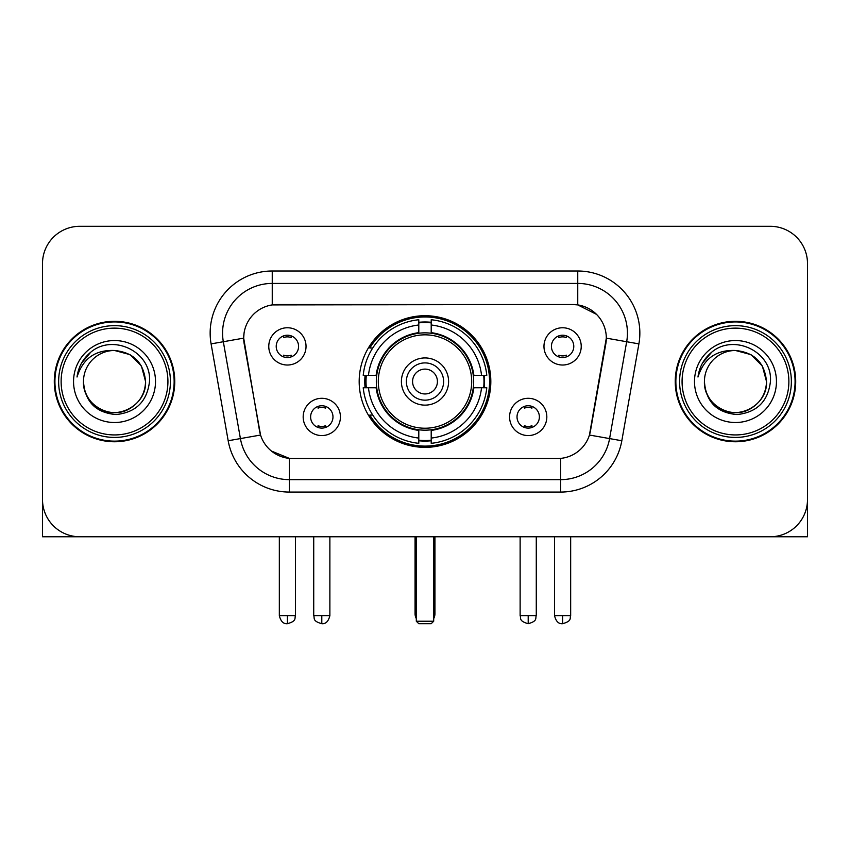 <?xml version="1.0" encoding="UTF-8"?>
<svg xmlns="http://www.w3.org/2000/svg" width="850" height="850" viewBox="0 0 850 850"><rect width="100%" height="100%" fill="white"/><g stroke="black" fill="none" stroke-linecap="round" stroke-linejoin="round"><path stroke-width="1.27" d="M359.178 381.533A65.822 65.822 0 0 0 425 447.355A65.822 65.822 0 0 0 490.822 381.533A65.822 65.822 0 0 0 425 315.711A65.822 65.822 0 0 0 359.178 381.533M546.826 416.925A18.626 18.626 0 0 1 528.201 435.561A18.626 18.626 0 0 1 509.575 416.925A18.626 18.626 0 0 1 528.201 398.299A18.626 18.626 0 0 1 546.826 416.925M517.023 416.925A11.178 11.178 0 0 0 528.201 428.103A11.178 11.178 0 0 0 539.378 416.925A11.178 11.178 0 0 0 528.201 405.748A11.178 11.178 0 0 0 517.023 416.925M340.425 416.925A18.626 18.626 0 0 1 321.799 435.561A18.626 18.626 0 0 1 303.174 416.925A18.626 18.626 0 0 1 321.799 398.299A18.626 18.626 0 0 1 340.425 416.925M310.622 416.925A11.178 11.178 0 0 0 321.799 428.103A11.178 11.178 0 0 0 332.977 416.925A11.178 11.178 0 0 0 321.799 405.748A11.178 11.178 0 0 0 310.622 416.925M581.23 346.386A18.626 18.626 0 0 1 562.604 365.022A18.626 18.626 0 0 1 543.968 346.386A18.626 18.626 0 0 1 562.604 327.76A18.626 18.626 0 0 1 581.23 346.386M551.427 346.386A11.178 11.178 0 0 0 562.604 357.563A11.178 11.178 0 0 0 573.782 346.386A11.178 11.178 0 0 0 562.604 335.208A11.178 11.178 0 0 0 551.427 346.386M306.032 346.386A18.626 18.626 0 0 1 287.396 365.022A18.626 18.626 0 0 1 268.77 346.386A18.626 18.626 0 0 1 287.396 327.76A18.626 18.626 0 0 1 306.032 346.386M276.218 346.386A11.178 11.178 0 0 0 287.396 357.563A11.178 11.178 0 0 0 298.573 346.386A11.178 11.178 0 0 0 287.396 335.208A11.178 11.178 0 0 0 276.218 346.386M228.183 440.746L211.097 343.878A62.093 62.093 0 0 1 272.244 271.001L577.756 271.001A62.093 62.093 0 0 1 638.903 343.878L621.817 440.746A62.093 62.093 0 0 1 560.671 492.065L289.329 492.065A62.093 62.093 0 0 1 228.183 440.746L260.557 435.041L244.194 343.889A33.532 33.532 0 0 1 277.217 304.534L572.783 304.534A33.532 33.532 0 0 1 605.806 343.889L590.474 430.822A33.532 33.532 0 0 1 557.451 458.533L292.549 458.533A33.532 33.532 0 0 1 259.526 430.822L243.684 338.141L223.327 341.732A49.672 49.672 0 0 1 272.244 283.422L577.756 283.422A49.672 49.672 0 0 1 626.673 341.732L609.588 438.589A49.672 49.672 0 0 1 560.671 479.644L289.329 479.644A49.672 49.672 0 0 1 240.412 438.589L223.327 341.732A49.672 49.672 0 0 1 222.572 333.104M365.086 387.749A60.233 60.233 0 0 1 365.086 375.328M54.294 381.533A60.233 60.233 0 0 0 114.527 441.766A60.233 60.233 0 0 0 174.76 381.533A60.233 60.233 0 0 0 114.527 321.3A60.233 60.233 0 0 0 54.294 381.533M675.24 381.533A60.233 60.233 0 0 0 735.473 441.766A60.233 60.233 0 0 0 795.706 381.533A60.233 60.233 0 0 0 735.473 321.3A60.233 60.233 0 0 0 675.24 381.533M272.244 271.001L272.244 304.906L572.783 304.534L577.756 304.906L596.487 314.351M243.684 338.066L244.056 333.104M557.451 458.533L292.549 458.533M289.329 492.065L289.329 458.373L271.426 451.053M626.673 341.732L606.316 338.141L589.443 435.041L609.588 438.589L626.673 341.732L638.903 343.878M590.474 430.822L590.272 431.874M259.728 431.874L259.526 430.822M807.5 263.553A37.251 37.251 0 0 0 770.249 226.302L79.751 226.302A37.251 37.251 0 0 0 42.5 263.553L42.5 499.513A37.251 37.251 0 0 0 79.751 536.764L770.249 536.764A37.251 37.251 0 0 0 807.5 499.513L807.5 263.553L807.5 536.764L663.446 536.764M42.5 263.553L42.5 536.764L186.554 536.764M770.249 226.302L79.751 226.302M79.751 536.764L770.249 536.764M167.928 381.533A53.401 53.401 0 0 0 114.527 328.132A53.401 53.401 0 0 0 61.126 381.533A53.401 53.401 0 0 0 114.527 434.934A53.401 53.401 0 0 0 167.928 381.533M170.414 381.533A55.888 55.888 0 0 0 114.527 325.646A55.888 55.888 0 0 0 58.639 381.533A55.888 55.888 0 0 0 114.527 437.421A55.888 55.888 0 0 0 170.414 381.533M174.144 381.533A59.606 59.606 0 0 0 114.527 321.927A59.606 59.606 0 0 0 54.921 381.533A59.606 59.606 0 0 0 114.527 441.139A59.606 59.606 0 0 0 174.144 381.533M145.573 381.533C143.735 362.674 133.386 352.325 114.527 350.487L130.05 354.641L141.419 366.01L145.573 381.533L141.419 366.01L130.05 354.641L114.527 350.487L130.05 354.641L141.419 366.01L145.573 381.533L141.419 366.01L130.05 354.641L114.527 350.487L130.05 354.641L141.419 366.01L145.573 381.533C146.636 404.494 118.352 420.814 99.004 408.425C89.08 402.209 83.906 393.242 83.481 381.533C84.968 401.784 95.838 412.792 116.099 414.566C135.989 412.42 147.124 401.413 149.494 381.533C151.799 351.964 113.05 333.168 90.727 352.208C82.939 358.721 78.37 366.987 77.031 377.017C82.886 358.53 95.391 349.679 114.527 350.487L130.05 354.641L141.419 366.01L145.573 381.533C146.636 404.494 118.352 420.814 99.004 408.425C89.08 402.209 83.906 393.242 83.481 381.533C82.429 404.494 110.702 420.814 130.05 408.425C139.984 402.209 145.159 393.242 145.573 381.533C145.159 393.242 139.984 402.209 130.05 408.425C110.702 420.814 82.429 404.494 83.481 381.533C83.906 393.242 89.08 402.209 99.004 408.425C118.352 420.814 146.636 404.494 145.573 381.533C146.636 404.494 118.352 420.814 99.004 408.425C89.08 402.209 83.906 393.242 83.481 381.533C83.906 393.242 89.08 402.209 99.004 408.425C118.352 420.814 146.636 404.494 145.573 381.533C145.159 393.242 139.984 402.209 130.05 408.425C110.702 420.814 82.429 404.494 83.481 381.533C82.429 404.494 110.702 420.814 130.05 408.425C139.984 402.209 145.159 393.242 145.573 381.533C145.159 393.242 139.984 402.209 130.05 408.425C110.702 420.814 82.429 404.494 83.481 381.533C83.906 393.242 89.08 402.209 99.004 408.425C118.352 420.814 146.636 404.494 145.573 381.533C145.159 393.242 139.984 402.209 130.05 408.425C110.702 420.814 82.429 404.494 83.481 381.533C83.906 393.242 89.08 402.209 99.004 408.425C118.352 420.814 146.636 404.494 145.573 381.533C146.636 404.494 118.352 420.814 99.004 408.425C89.08 402.209 83.906 393.242 83.481 381.533A31.046 31.046 0 0 1 114.527 350.487L130.05 354.641L141.419 366.01L145.573 381.533C146.816 405.631 115.834 421.642 96.921 407.108M73.546 381.533A40.981 40.981 0 0 0 114.527 422.514A40.981 40.981 0 0 0 155.508 381.533A40.981 40.981 0 0 0 114.527 340.553A40.981 40.981 0 0 0 73.546 381.533M90.716 352.219L81.558 363.109M80.994 364.161L81.812 362.663L80.994 364.161M473.28 387.749A48.684 48.684 0 0 0 431.205 333.253L431.205 332.658L431.205 333.253A48.684 48.684 0 0 0 376.72 387.749A48.684 48.684 0 0 0 473.28 387.749L473.875 387.749L473.28 387.749A48.684 48.684 0 0 1 431.205 429.813L431.205 438.069A56.876 56.876 0 0 0 481.536 387.749L486.784 387.749A62.093 62.093 0 0 1 431.205 443.317L431.205 438.069M366.339 387.749A58.99 58.99 0 0 1 366.339 375.328M431.205 322.873A58.99 58.99 0 0 0 418.795 322.873M483.661 375.328A58.99 58.99 0 0 1 483.661 387.749M481.536 375.328L486.784 375.328A62.093 62.093 0 0 0 431.205 319.749L431.205 332.658A49.268 49.268 0 0 1 473.875 375.328L481.536 375.328A56.876 56.876 0 0 0 431.205 324.998M368.464 387.749L363.216 387.749A62.093 62.093 0 0 0 418.795 443.317L418.795 430.408A49.268 49.268 0 0 1 376.125 387.749L368.464 387.749A56.876 56.876 0 0 0 418.795 438.069M481.536 387.749L473.875 387.749A49.268 49.268 0 0 1 431.205 430.408L431.205 429.813M473.28 375.328L473.875 375.328L473.28 375.328M376.72 387.749L376.125 387.749L376.72 387.749A48.684 48.684 0 0 0 418.795 429.813M431.205 440.194A58.99 58.99 0 0 1 418.795 440.194M418.795 324.998L418.795 319.749A62.093 62.093 0 0 0 363.216 375.328L376.125 375.328A49.268 49.268 0 0 1 418.795 332.658L418.795 324.998A56.876 56.876 0 0 0 368.464 375.328M418.795 333.253L418.795 332.658L418.795 333.253M471.697 381.533A46.697 46.697 0 0 1 425 428.23A46.697 46.697 0 0 1 378.303 381.533A46.697 46.697 0 0 1 425 334.836A46.697 46.697 0 0 1 471.697 381.533M448.598 381.533A23.598 23.598 0 0 0 425 357.935A23.598 23.598 0 0 0 401.402 381.533A23.598 23.598 0 0 0 425 405.131A23.598 23.598 0 0 0 448.598 381.533M443.626 381.533A18.626 18.626 0 0 0 425 362.908A18.626 18.626 0 0 0 406.374 381.533A18.626 18.626 0 0 0 425 400.159A18.626 18.626 0 0 0 443.626 381.533M437.421 381.533A12.421 12.421 0 0 1 425 393.954A12.421 12.421 0 0 1 412.579 381.533A12.421 12.421 0 0 1 425 369.112A12.421 12.421 0 0 1 437.421 381.533A12.421 12.421 0 0 1 425 393.954A12.421 12.421 0 0 1 412.579 381.533A12.421 12.421 0 0 1 425 369.112A12.421 12.421 0 0 1 437.421 381.533M372.736 348.001L369.814 348.001A64.579 64.579 0 0 1 489.579 381.533A64.579 64.579 0 0 1 369.814 415.066L372.736 415.066M416.309 536.764L416.309 621.222L433.691 621.222L433.691 536.764M416.309 621.222L418.795 623.698L431.205 623.698L433.691 621.222M283.677 356.926L283.677 355.162A9.531 9.531 0 0 0 291.125 355.162L291.125 356.926M291.125 335.856L291.125 337.62A9.531 9.531 0 0 0 283.677 337.62L283.677 335.856M558.875 356.926L558.875 355.162A9.531 9.531 0 0 0 566.323 355.162L566.323 356.926M566.323 335.856L566.323 337.62A9.531 9.531 0 0 0 558.875 337.62L558.875 335.856M318.07 427.465L318.07 425.701A9.531 9.531 0 0 0 325.529 425.701L325.529 427.465M325.529 406.385L325.529 408.159A9.531 9.531 0 0 0 318.07 408.159L318.07 406.385M524.471 427.465L524.471 425.701A9.531 9.531 0 0 0 531.93 425.701L531.93 427.465M531.93 406.385L531.93 408.159A9.531 9.531 0 0 0 524.471 408.159L524.471 406.385M788.874 381.533A53.401 53.401 0 0 0 735.473 328.132A53.401 53.401 0 0 0 682.072 381.533A53.401 53.401 0 0 0 735.473 434.934A53.401 53.401 0 0 0 788.874 381.533M791.361 381.533A55.888 55.888 0 0 0 735.473 325.646A55.888 55.888 0 0 0 679.586 381.533A55.888 55.888 0 0 0 735.473 437.421A55.888 55.888 0 0 0 791.361 381.533M795.079 381.533A59.606 59.606 0 0 0 735.473 321.927A59.606 59.606 0 0 0 675.856 381.533A59.606 59.606 0 0 0 735.473 441.139A59.606 59.606 0 0 0 795.079 381.533M704.427 381.533A31.046 31.046 0 0 1 735.473 350.487C754.322 352.325 764.671 362.674 766.519 381.533L762.354 366.01L750.996 354.641L735.473 350.487L750.996 354.641L762.354 366.01L766.519 381.533L762.354 366.01L750.996 354.641L735.473 350.487L750.996 354.641L762.354 366.01L766.519 381.533L762.354 366.01L750.996 354.641L735.473 350.487L750.996 354.641L762.354 366.01L766.519 381.533L762.354 366.01L750.996 354.641L735.473 350.487L750.996 354.641L762.354 366.01L766.519 381.533C767.571 404.494 739.298 420.814 719.95 408.425C710.016 402.209 704.841 393.242 704.427 381.533C705.914 401.784 716.784 412.792 737.046 414.566C756.936 412.42 768.06 401.413 770.44 381.533C772.746 351.964 733.996 333.168 711.662 352.208C703.874 358.721 699.316 366.987 697.977 377.017C703.832 358.53 716.327 349.679 735.473 350.487L750.996 354.641L762.354 366.01L766.519 381.533C767.571 404.494 739.298 420.814 719.95 408.425C710.016 402.209 704.841 393.242 704.427 381.533C703.364 404.494 731.648 420.814 750.996 408.425C760.92 402.209 766.094 393.242 766.519 381.533C766.094 393.242 760.92 402.209 750.996 408.425C731.648 420.814 703.364 404.494 704.427 381.533C704.841 393.242 710.016 402.209 719.95 408.425C739.298 420.814 767.571 404.494 766.519 381.533C767.571 404.494 739.298 420.814 719.95 408.425C710.016 402.209 704.841 393.242 704.427 381.533C704.841 393.242 710.016 402.209 719.95 408.425C739.298 420.814 767.571 404.494 766.519 381.533C766.094 393.242 760.92 402.209 750.996 408.425C731.648 420.814 703.364 404.494 704.427 381.533C703.364 404.494 731.648 420.814 750.996 408.425C760.92 402.209 766.094 393.242 766.519 381.533C767.571 404.494 739.298 420.814 719.95 408.425C710.016 402.209 704.841 393.242 704.427 381.533C703.364 404.494 731.648 420.814 750.996 408.425C760.92 402.209 766.094 393.242 766.519 381.533C767.571 404.494 739.298 420.814 719.95 408.425C710.016 402.209 704.841 393.242 704.427 381.533C704.841 393.242 710.016 402.209 719.95 408.425C739.298 420.814 767.571 404.494 766.519 381.533C767.763 405.631 736.769 421.642 717.867 407.108M694.492 381.533A40.981 40.981 0 0 0 735.473 422.514A40.981 40.981 0 0 0 776.454 381.533A40.981 40.981 0 0 0 735.473 340.553A40.981 40.981 0 0 0 694.492 381.533M711.652 352.219L702.504 363.109M701.93 364.161L702.759 362.663L701.93 364.161M577.756 271.001L577.756 304.906M560.671 458.373L560.671 492.065M211.097 343.878L223.327 341.732M609.588 438.589L621.817 440.746M415.066 536.764L415.066 613.764L416.309 613.764M425 393.954A12.421 12.421 0 0 1 412.579 381.533A12.421 12.421 0 0 1 425 369.112M433.691 613.764L434.934 613.764L434.934 536.764M418.795 440.757A59.542 59.542 0 0 0 431.205 440.757M484.224 387.749A59.542 59.542 0 0 0 484.224 375.328M431.205 322.309A59.542 59.542 0 0 0 418.795 322.309M287.396 615.634L279.331 615.634C280.734 621.382 283.422 624.081 287.396 623.698L287.396 615.634L295.471 615.634L295.471 536.764M562.604 615.634L554.529 615.634C555.942 621.382 558.631 624.081 562.604 623.698L562.604 615.634L570.669 615.634L570.669 536.764M321.799 615.634L313.724 615.634C314.872 618.131 312.003 620.978 321.799 623.698L321.799 615.634L329.874 615.634L329.874 536.764M528.201 615.634L520.126 615.634C521.273 618.131 518.404 620.978 528.201 623.698L528.201 615.634L536.276 615.634L536.276 536.764M415.066 613.764A9.934 9.934 0 0 0 416.309 618.577M433.691 618.577A9.934 9.934 0 0 0 434.934 613.764M279.331 615.634L279.331 536.764M295.471 615.634C294.334 618.131 297.192 620.978 287.396 623.698M554.529 615.634L554.529 536.764M570.669 615.634C569.532 618.131 572.401 620.978 562.604 623.698M313.724 615.634L313.724 536.764M329.874 615.634C328.461 621.382 325.773 624.081 321.799 623.698M520.126 615.634L520.126 536.764M536.276 615.634C535.128 618.131 537.997 620.978 528.201 623.698"/></g></svg>
